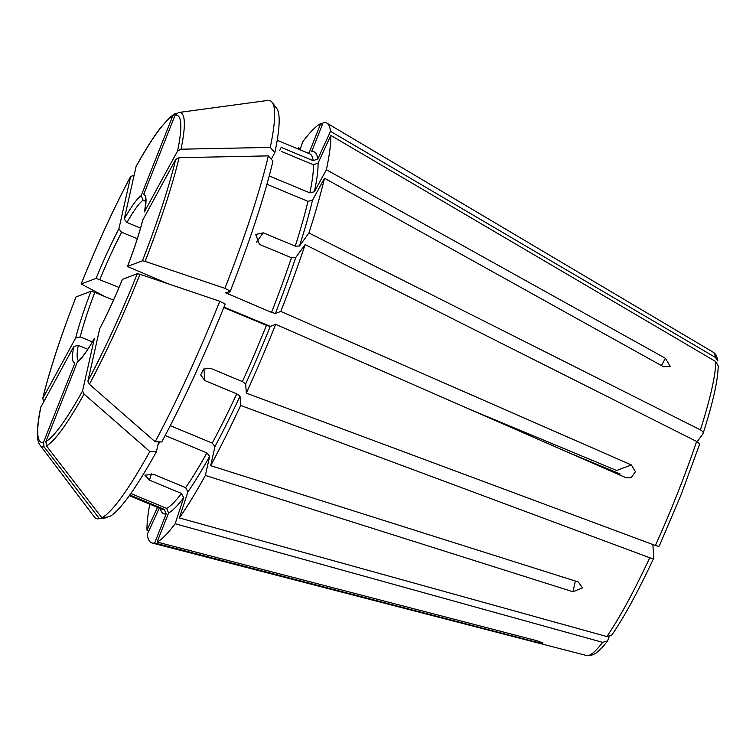 <?xml version="1.0" encoding="UTF-8"?>
<svg xmlns="http://www.w3.org/2000/svg" width="756" height="756" viewBox="0 0 756 756"><rect width="100%" height="100%" fill="white"/><g stroke="black" fill="none" stroke-linecap="round" stroke-linejoin="round"><path stroke-width="1.13" d="M717.822 361.009L715.441 357.456L330.523 131.308L317.803 158.949L313.192 160.697L281.185 147.373L279.692 150.624M300.047 149.782L302.646 141.873A227.461 30.873 112.6 0 1 320.714 123.559L322.387 124.542M317.803 158.949A195.965 26.592 112.6 0 0 311.633 151.71L323.143 122.642A227.461 30.873 112.6 0 1 326.828 123.077A227.461 30.873 112.6 0 1 330.523 131.308M43.602 401.871L42.875 398.204L75.685 337.989L80.221 336.864L92.345 341.91M76.082 296.91L76.025 296.966C60.518 336.911 49.386 370.875 42.62 398.875L42.875 398.204A177.046 24.031 112.6 0 1 76.082 296.91L91.003 291.258L94.812 292.364A87.488 11.869 -67.4 0 0 80.221 336.864M718.162 365.753L715.724 361.548L330.807 135.4A227.461 30.873 112.6 0 1 326.384 169.741L665.412 358.278L670.27 366.433L663.513 366.755L324.485 178.218A227.461 30.873 112.6 0 1 308.93 232.99L299.489 246.021L295.237 246.135L263.23 232.82L256.492 242.118M697.164 441.759L702.976 433.746C703.581 432.489 702.721 431.194 700.396 429.871L308.93 232.99M702.976 433.746L703.156 433.368C713.069 402.277 718.087 379.739 718.2 365.753M266.925 184.266L307.957 201.342L312.493 200.227L324.485 178.218M104.782 296.503L81.194 284.001L96.116 278.35L119.032 287.403M134.086 175.127L130.627 176.564L118.919 228.784L121.65 232.243A87.488 11.869 -67.4 0 0 99.924 279.446M81.128 284.058L81.194 284.001A177.046 24.031 112.6 0 1 130.627 176.564L130.788 176.148C113.929 207.872 97.373 243.838 81.128 284.058M699.177 445.322C699.791 444.065 698.931 442.77 696.607 441.447L305.131 244.566A227.461 30.873 112.6 0 1 280.807 311.434L631.326 464.931L635.446 471.659L631.09 477.839L626.214 477.839L275.694 324.352A227.461 30.873 112.6 0 1 246.314 393.139L245.672 383.925L242.402 381.572L210.395 368.248L203.525 369.117L200.699 374.891L204.744 380.523L236.751 393.848A192.468 26.12 112.6 0 1 212.238 443.11L214.959 446.56L210.678 465.658L578.302 581.978L582.545 587.894L572.972 591.759L575.373 581.052M699.366 444.972L681.052 494.802L659.44 545.681C659.27 546.408 657.928 546.342 655.414 545.482L246.314 393.139M223.795 307.56L266.433 325.316L270.242 326.412L275.694 324.352M297.666 148.79A227.461 30.873 112.6 0 1 298.45 147.666L298.025 148.941M176.45 113.409L174.598 113.948L172.661 116.131L141.183 195.643L143.101 200.208A87.488 11.869 -67.4 0 0 126.97 222.462L124.249 219.004A90.985 12.351 112.6 0 1 141.183 195.643M136.127 166.348L124.249 219.004M652.872 544.528L653.798 557.956C653.619 558.684 652.277 558.618 649.763 557.758L240.663 405.414A227.461 30.873 112.6 0 1 210.678 465.658M165.167 435.513L206.908 452.891L209.639 456.34L205.358 475.43L572.972 591.759M205.358 475.43A227.461 30.873 112.6 0 1 179.352 517.945L187.894 491.882L185.645 487.658L153.638 474.333L144.869 475.155L149.442 480.126L181.449 493.441A192.468 26.12 112.6 0 1 166.67 508.419L168.588 512.984L157.087 542.052L537.403 640.852L542.988 643.11L534.974 641.768L535.532 640.36M611.859 634.974L606.832 636.552L179.352 517.945M653.798 557.956L653.751 558.155C638.14 591.428 624.173 617.038 611.878 634.983M272.113 102.334A226.252 30.703 112.6 0 1 270.242 147.401L180.996 149.206A180.835 24.542 112.6 0 0 178.737 112.502L178.473 112.549A180.835 24.542 112.6 0 1 178.737 112.502L267.633 100.463A226.252 30.703 112.6 0 1 272.113 102.334L276.687 108.373A222.415 30.183 112.6 0 1 274.853 152.608L271.272 159.195M330.807 135.4L318.087 163.05L313.475 164.789L281.468 151.465M269.212 175.95L309.856 192.865L314.392 191.75L326.384 169.741M274.853 152.608L270.242 147.401M178.473 112.549L175.08 115.214L143.602 194.717A90.985 12.351 112.6 0 1 144.746 211.236L144.528 211.878C147.07 194.15 144.727 200.17 145.379 198.875M180.996 149.206L177.556 151.02L144.746 211.236M129.777 494.991L164.241 509.336L166.169 513.9L154.659 542.969A227.461 30.873 112.6 0 1 152.069 542.988A227.461 30.873 112.6 0 1 147.269 534.294L159.308 508.145M609.213 636.628L607.559 640.908L602.645 642.345L175.156 523.738A227.461 30.873 112.6 0 1 157.087 542.052M154.659 542.969L534.974 641.768M230.325 291.117L224.919 288.338A226.252 30.703 112.6 0 0 268.342 155.887L272.954 161.094A222.415 30.183 112.6 0 1 230.325 291.117L225.694 292.903M225.742 292.855L271.546 312.398L275.354 313.504L280.807 311.434M305.131 244.566L295.69 257.598L291.438 257.711L259.431 244.396L255.736 234.473L263.23 232.82M268.342 155.887L179.096 157.683L175.657 159.507L142.648 220.242C139.378 233.15 134.322 248.563 127.471 266.49L167.681 283.642M224.919 288.338L145.105 261.378L142.44 260.792L127.528 266.443A90.985 12.351 112.6 0 0 142.846 219.722M148.923 530.721L146.985 530.202A227.461 30.873 112.6 0 1 149.764 504.176M146.985 530.202L157.484 507.389M155.16 441.75A226.252 30.703 112.6 0 0 219.807 301.257L225.212 304.035A222.415 30.183 112.6 0 1 161.756 441.948L155.16 441.75L89.388 384.275L87.894 381.147L99.735 328.595C107.38 313.957 114.921 297.552 122.359 279.399L122.415 279.361A90.985 12.351 112.6 0 1 99.603 328.926M170.289 425.656L212.238 443.11M240.663 405.414L240.021 396.201L236.751 393.848M219.807 301.257L139.992 274.286L137.337 273.7L122.415 279.361M156.426 451.729L149.83 451.521A226.252 30.703 112.6 0 1 101.843 517.756L109.308 516.745A222.415 30.183 112.6 0 0 156.426 451.729L158.637 441.854M130.835 493.507L166.67 508.419M175.156 523.738L183.699 497.675L181.449 493.441M149.83 451.521L84.058 394.056L82.574 390.918L94.424 338.338C88.981 347.855 84.54 354.479 81.09 358.202L78.605 360.489M101.843 517.756L46.485 445.898L45.87 441.57L77.348 362.067L78.633 360.536M107.135 517.047L106.889 517.671A222.415 30.183 112.6 0 1 106.294 517.775L98.8 518.786A226.252 30.703 112.6 0 1 94.311 516.924L40.21 445.369A180.835 24.542 112.6 0 0 44.065 446.824L43.442 442.487L74.929 362.984A90.985 12.351 112.6 0 1 73.786 346.465L78.322 345.341A87.488 11.869 -67.4 0 0 78.416 360.688M308.231 153.194A195.965 26.592 112.6 0 1 309.204 152.627L320.714 123.559M106.889 517.671L99.414 518.673A226.252 30.703 112.6 0 1 98.8 518.786M99.414 518.673L44.065 446.824M40.21 445.369C36.269 441.022 36.43 428.368 40.701 407.427L73.786 346.465M300.387 148.762L298.45 147.666M87.781 349.281L78.322 345.341M113.485 300.132L94.812 292.364M137.29 238.754L121.65 232.243M140.521 228.104L126.97 222.462M145.728 201.304L143.101 200.208M631.326 464.931L616.65 470.497L471.224 409.969M270.355 326.375L223.984 307.078M566.509 451.701L620.203 474.04M717.869 360.999C717.019 356.274 715.337 353.279 712.832 352.003A164.402 22.311 112.6 0 1 715.441 357.456M277.206 140.276L309.648 153.78A192.468 26.12 112.6 0 1 313.192 160.697M75.685 337.989A90.985 12.351 112.6 0 1 91.003 291.258M715.724 361.548A164.402 22.311 112.6 0 1 700.396 429.871M307.957 201.342A192.468 26.12 112.6 0 1 295.237 246.135M312.493 200.227A195.965 26.592 112.6 0 1 299.489 246.021M96.116 278.35A90.985 12.351 112.6 0 1 118.919 228.784M696.607 441.447A164.402 22.311 112.6 0 1 677.735 492.808A164.402 22.311 112.6 0 1 655.414 545.482M266.433 325.316A192.468 26.12 112.6 0 1 242.402 381.572M270.242 326.412A195.965 26.592 112.6 0 1 245.672 383.925M135.957 166.783A177.046 24.031 112.6 0 1 172.661 116.131M649.763 557.758A164.402 22.311 112.6 0 1 606.832 636.552M206.908 452.891A192.468 26.12 112.6 0 1 185.645 487.658M209.639 456.34A195.965 26.592 112.6 0 1 187.894 491.882M313.475 164.789A192.468 26.12 112.6 0 1 309.856 192.865M318.087 163.05A195.965 26.592 112.6 0 1 314.392 191.75M175.08 115.214A177.046 24.031 112.6 0 1 177.556 151.02M164.241 509.336A192.468 26.12 112.6 0 1 161.746 509.166L129.304 495.662M166.169 513.9A195.965 26.592 112.6 0 1 160.329 508.571M602.645 642.345A164.402 22.311 112.6 0 1 586.514 655.518L152.069 542.988M229.493 291.429A192.468 26.12 112.6 0 1 228.34 294.415M291.438 257.711A192.468 26.12 112.6 0 1 271.546 312.398M295.69 257.598A195.965 26.592 112.6 0 1 275.354 313.504M179.096 157.683A180.835 24.542 112.6 0 1 145.105 261.378M175.657 159.507A177.046 24.031 112.6 0 1 142.44 260.792M240.021 396.201A195.965 26.592 112.6 0 1 214.959 446.56M139.992 274.286A180.835 24.542 112.6 0 1 89.388 384.275M137.337 273.7A177.046 24.031 112.6 0 1 87.894 381.147M159.762 441.891A192.468 26.12 112.6 0 1 157.919 445.086M183.699 497.675A195.965 26.592 112.6 0 1 168.588 512.984M84.058 394.056A180.835 24.542 112.6 0 1 46.485 445.898M82.574 390.918A177.046 24.031 112.6 0 1 45.87 441.57M94.283 338.697A90.985 12.351 112.6 0 1 77.348 362.067M43.442 442.487A177.046 24.031 112.6 0 1 40.975 406.681M661.424 365.592L665.412 358.278M151.55 473.691L149.442 480.126M203.94 368.852L204.744 380.523M712.832 352.003L326.828 123.077M136.127 166.339C145.388 149.697 153.6 136.741 160.763 127.471L170.525 116.802L174.598 113.939M607.578 640.918C603.033 646.956 598.875 651.209 595.095 653.666L590.823 655.537L586.514 655.518"/></g></svg>
